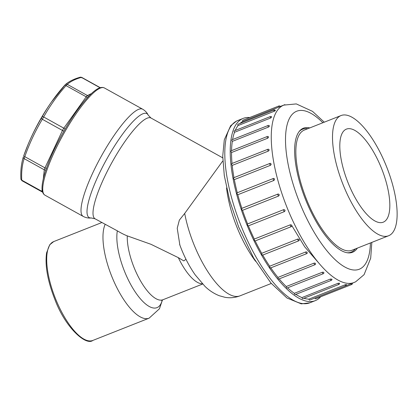 <?xml version="1.0" encoding="UTF-8"?>
<svg xmlns="http://www.w3.org/2000/svg" width="418" height="418" viewBox="0 0 418 418"><rect width="100%" height="100%" fill="white"/><g stroke="black" fill="none" stroke-linecap="round" stroke-linejoin="round"><path stroke-width="0.63" d="M179.86 245.058L177.227 228.254L179.353 220.124L184.699 213.431L222.595 161.207M222.747 157.852L151.002 118.028A57.627 12.566 119 0 0 146.425 118.513A57.627 12.566 119 0 0 107.933 170.021A57.627 12.566 119 0 0 95.064 218.797L117.327 230.846C121.304 233.187 124.616 234.864 127.26 235.872L150.976 244.3L178.324 257.65L183.779 260.905L185.984 259.285M249.729 117.526A98 35.655 68.4 0 0 243.161 118.398A98 35.655 68.4 0 0 242.205 118.822A98 35.655 68.4 0 0 246.594 223.98A98 35.655 68.4 0 0 315.271 300.652A98 35.655 68.4 0 0 320.658 296.796M351.031 283.702A1.045 0.381 -111.6 0 0 351.752 284.491L315.632 298.781A1.045 0.381 -111.6 0 1 314.926 298.029M344.991 284.841A1.045 0.381 -111.6 0 0 345.054 285.019A1.045 0.381 -111.6 0 0 345.78 285.818L309.66 300.114A1.045 0.381 -111.6 0 1 308.871 299.136L344.991 284.841C346.428 284.386 346.694 284.392 345.801 284.846M303.912 298.264A95.393 34.71 68.4 0 0 308.871 299.136M338.899 284.423L302.778 298.713A1.045 0.381 -111.6 0 1 301.937 297.569L338.058 283.279L339.52 283.19A1.045 1.045 0 0 1 338.899 284.423A1.045 0.381 -111.6 0 1 338.172 283.623A1.045 0.381 -111.6 0 1 338.058 283.279M295.86 294.371A95.393 34.71 68.4 0 0 301.937 297.569M331.307 280.347L295.192 294.638A1.045 0.381 -111.6 0 1 294.314 293.326L330.429 279.036L331.949 279.187A1.045 1.045 0 0 1 331.307 280.347A1.045 0.381 -111.6 0 1 330.586 279.548A1.045 0.381 -111.6 0 1 330.429 279.036M287.584 287.83A95.393 34.71 68.4 0 0 294.314 293.326M323.245 273.717L287.129 288.007A1.045 0.381 -111.6 0 1 286.591 287.584A1.045 0.381 -111.6 0 1 286.231 286.539L322.346 272.249L323.354 272.181L323.903 272.646A1.045 1.045 0 0 1 323.245 273.717A1.045 0.381 -111.6 0 1 322.524 272.912A1.045 0.381 -111.6 0 1 322.346 272.249M279.156 278.895A95.393 34.71 68.4 0 0 286.231 286.539M314.958 264.73L278.837 279.02A1.045 0.381 -111.6 0 1 278.257 278.524A1.045 0.381 -111.6 0 1 277.933 277.416L314.054 263.121L315.062 263.121L315.616 263.768A1.045 1.045 0 0 1 314.958 264.73A1.045 0.381 -111.6 0 1 314.231 263.925A1.045 0.381 -111.6 0 1 314.054 263.121M270.791 267.86A95.393 34.71 68.4 0 0 277.933 277.416M305.793 251.934A1.045 0.381 -111.6 0 0 305.966 252.859A1.045 0.381 -111.6 0 0 306.692 253.658L270.571 267.948A1.045 0.381 -111.6 0 1 269.95 267.379A1.045 0.381 -111.6 0 1 269.678 266.224L305.793 251.934L306.802 251.986L307.314 252.942M262.718 255.079A95.393 34.71 68.4 0 0 269.678 266.224M262.682 255.011A1.045 0.381 -111.6 0 1 262.577 255.132A1.045 0.381 -111.6 0 1 261.919 254.484A1.045 0.381 -111.6 0 1 261.71 253.313L297.825 239.023L299.089 239.336L299.246 240.329M255.179 240.93A95.393 34.71 68.4 0 0 261.71 253.313M255.168 240.909A1.045 0.381 -111.6 0 1 255.1 240.961A1.045 0.381 -111.6 0 1 254.405 240.225A1.045 0.381 -111.6 0 1 254.275 239.07L290.39 224.779C291.853 224.931 292.151 225.548 291.289 226.619A1.045 0.381 -111.6 0 1 291.221 226.671A1.045 0.381 -111.6 0 1 290.494 225.866A1.045 0.381 -111.6 0 1 290.39 224.779M284.48 211.576L248.381 225.856A95.393 34.71 68.4 0 0 254.275 239.07M248.381 225.856A1.045 0.381 -111.6 0 1 248.37 225.866A1.045 0.381 -111.6 0 1 247.639 225.046A1.045 0.381 -111.6 0 1 247.597 223.928L283.712 209.637C285.139 209.82 285.405 210.463 284.501 211.565A1.045 0.381 -111.6 0 1 284.491 211.571A1.045 0.381 -111.6 0 1 283.765 210.771A1.045 0.381 -111.6 0 1 283.712 209.637M278.654 196.016A1.045 0.381 -111.6 0 1 277.986 195.206A1.045 0.381 -111.6 0 1 277.939 194.067A1.045 0.381 -111.6 0 1 277.996 194.056C279.381 194.25 279.6 194.903 278.654 196.016L242.534 210.311A95.393 34.71 68.4 0 0 247.597 223.928M242.534 210.311A1.045 0.381 -111.6 0 1 241.829 209.402A1.045 0.381 -111.6 0 1 241.823 208.363A1.045 0.381 -111.6 0 1 241.881 208.352L277.892 194.098M273.921 180.445A1.045 0.381 -111.6 0 1 273.325 179.646A1.045 0.381 -111.6 0 1 273.283 178.512A1.045 0.381 -111.6 0 1 273.414 178.517L274.036 178.502L274.595 179.233L274.015 180.404L237.805 194.736A95.393 34.71 68.4 0 0 241.876 208.336M237.805 194.736A1.045 0.381 -111.6 0 1 237.142 193.759A1.045 0.381 -111.6 0 1 237.163 192.802L273.283 178.512A1.045 1.045 0 0 1 273.889 178.46M270.765 163.485L271.162 164.483L270.451 165.319L234.331 179.609A95.393 34.71 68.4 0 0 237.283 192.755M234.331 179.609A1.045 0.381 -111.6 0 1 233.719 178.59A1.045 0.381 -111.6 0 1 233.772 177.723L269.892 163.428A1.045 0.381 -111.6 0 0 269.934 164.567A1.045 0.381 -111.6 0 0 270.451 165.319M268.34 151.107A1.045 0.381 -111.6 0 1 267.912 150.423A1.045 0.381 -111.6 0 1 267.87 149.289A1.045 1.045 0 0 1 268.978 149.503L269.103 150.308L268.34 151.107L232.22 165.397A95.393 34.71 68.4 0 0 233.965 177.645M232.22 165.397A1.045 0.381 -111.6 0 1 231.676 164.363A1.045 0.381 -111.6 0 1 231.75 163.579L267.87 149.289M267.656 138.233A1.045 0.381 -111.6 0 1 267.321 137.647A1.045 0.381 -111.6 0 1 267.28 136.508A1.045 1.045 0 0 1 268.466 136.817L268.471 137.485L267.656 138.233L231.535 152.523A95.393 34.71 68.4 0 0 232.032 163.464M231.535 152.523A1.045 0.381 -111.6 0 1 231.065 151.504A1.045 0.381 -111.6 0 1 231.159 150.799L267.28 136.508M268.424 127.088A1.045 0.381 -111.6 0 1 268.178 126.623A1.045 0.381 -111.6 0 1 268.137 125.489A1.045 1.045 0 0 1 269.38 125.87L269.286 126.414L268.424 127.088L232.303 141.378A95.393 34.71 68.4 0 0 231.562 150.642M232.303 141.378A1.045 0.381 -111.6 0 1 231.906 140.401A1.045 0.381 -111.6 0 1 232.016 139.779L268.137 125.489M270.613 118.017A1.045 0.381 -111.6 0 1 270.456 117.693A1.045 0.381 -111.6 0 1 270.415 116.554A1.045 1.045 0 0 1 271.705 117.009L270.613 118.017L234.493 132.307A95.393 34.71 68.4 0 0 232.601 139.549M234.493 132.307A1.045 0.381 -111.6 0 1 234.294 130.844L270.415 116.554M274.699 110.624C275.687 110.383 275.504 110.603 274.166 111.292L238.046 125.583A95.393 34.71 68.4 0 0 235.224 130.479M238.046 125.583A1.045 0.381 -111.6 0 1 237.926 124.277L274.046 109.986A1.045 0.381 -111.6 0 0 274.088 111.12A1.045 0.381 -111.6 0 0 274.166 111.292M279.647 106.783L242.848 121.408A95.393 34.71 68.4 0 0 239.958 123.472M242.848 121.408A1.045 0.381 -111.6 0 1 242.806 120.264L278.921 105.973A1.045 0.381 -111.6 0 0 278.968 107.118L278.968 107.107M277.996 194.056L278.289 193.999A1.045 1.045 0 0 0 277.939 194.067L241.823 208.363M284.491 211.571A1.045 1.045 0 0 0 284.58 211.529L248.37 225.866M255.1 240.961L291.221 226.671A1.045 1.045 0 0 0 291.607 226.404L291.289 226.619M357.359 248.12A66.723 24.275 -111.6 0 1 352.526 252.273A66.723 24.275 -111.6 0 1 305.401 199.161A66.723 24.275 -111.6 0 1 303.431 128.185A66.723 24.275 -111.6 0 1 309.795 127.913M318.751 263.006L304.701 246.819L291.398 224.931M355.352 248.914A66.096 24.051 -111.6 0 1 351.862 251.835A66.096 24.051 -111.6 0 1 351.214 252.122A66.096 24.051 -111.6 0 1 347.003 252.728M299.089 131.633A66.096 24.051 -111.6 0 1 301.932 129.486A66.096 24.051 -111.6 0 1 302.575 129.199A66.096 24.051 -111.6 0 1 307.784 128.707M341.036 115.551L304.377 130.055A64.638 23.518 68.4 0 0 303.745 130.332A64.638 23.518 68.4 0 0 306.64 199.694A64.638 23.518 68.4 0 0 351.94 250.262L388.604 235.757A64.638 23.518 68.4 0 0 386.687 167.001A64.638 23.518 68.4 0 0 341.036 115.551A64.638 23.518 68.4 0 0 340.404 115.828A64.638 23.518 68.4 0 0 343.303 185.19A64.638 23.518 68.4 0 0 388.604 235.757M383.719 221.968A50.045 18.209 -111.6 0 1 383.233 222.188A50.045 18.209 -111.6 0 1 347.891 182.352A50.045 18.209 -111.6 0 1 346.407 129.12A50.045 18.209 -111.6 0 1 381.477 168.271A50.045 18.209 -111.6 0 1 383.719 221.968M21.877 180.675L20.9 178.977C20.461 170.941 21.287 163.569 23.371 156.849L23.392 156.787A1.74 1.536 17.3 0 0 24.129 158.626A217.579 98.235 -144.5 0 0 21.736 180.148L22.128 180.628M23.727 155.804L27.964 144.748A219.267 204.151 63.8 0 0 23.727 155.799A1.74 0.47 19.4 0 0 24.798 156.661L24.129 158.626L44.298 169.823A1.74 1.505 6.4 0 0 45.896 169.959M20.9 178.993A1.74 1.458 -3.1 0 0 21.736 180.148L41.899 191.339A1.74 1.505 6.4 0 0 42.422 191.538M81.792 77.873L81.4 77.387A1.74 1.573 -105.4 0 0 80.235 77.215C74.106 78.897 69.169 81.332 65.422 84.53L51.456 102.013A225.887 225.887 0 0 0 27.964 144.748A219.267 204.151 63.8 0 1 41.392 118.122L42.061 116.967A219.267 189.715 -173.6 0 1 51.456 102.013A219.267 189.715 -173.6 0 1 64.623 85.361A1.74 0.742 41.6 0 1 64.649 85.329A1.74 0.742 41.6 0 1 66.044 85.622A217.579 188.257 6.4 0 0 43.655 116.983L42.322 119.271A217.579 202.578 -116.2 0 0 24.798 156.661L44.961 167.858A1.74 0.507 25.1 0 0 46.424 168.412M100.074 87.754L81.4 77.387A217.579 63.651 25.1 0 0 67.261 84.342L66.044 85.622L86.212 96.814A3.475 0.758 -61 0 1 87.43 95.539L91.443 93.564M88.308 96.694A1.74 1.62 -116.2 0 0 87.43 95.539L67.261 84.342A1.74 1.646 -130.7 0 0 65.433 84.52M64.623 85.361L65.239 84.718M42.061 116.967A1.74 0.82 29.3 0 1 43.655 116.983L63.818 128.174A1.74 0.784 35.5 0 1 65.025 129.272M41.392 118.122A1.74 0.543 31 0 0 42.322 119.271L62.491 130.468A1.74 0.507 25.1 0 0 64.006 131.033M255.565 261.281A65.835 23.951 -111.6 0 1 227.815 196.371A65.835 23.951 -111.6 0 1 226.556 187.959M184.699 213.431A65.835 23.951 68.4 0 0 240.005 295.839C235.041 297.726 230.036 298.212 224.988 297.308L219.278 295.73C213.87 293.556 209.073 290.405 204.888 286.278L195.18 274.845C188.926 265.879 183.732 255.717 179.604 244.358M202.39 283.765A41.105 14.959 -111.6 0 1 178.324 257.65M127.26 235.872A41.105 14.959 68.4 0 0 139.925 279.825A41.105 14.959 68.4 0 0 162.916 299.753L161.735 300.547M55.871 299.575A53.159 19.343 68.4 0 0 92.833 340.44C86.082 345.932 65.605 328.041 55.035 299.878C47.631 281.115 44.815 265.435 46.597 252.843L49.721 244.76L53.718 241.583A53.159 19.343 68.4 0 0 55.871 299.575M92.833 340.44L149.101 318.176A53.159 19.343 -111.6 0 1 112.139 277.312A53.159 19.343 -111.6 0 1 105.158 224.398M162.257 300.093A46.273 16.835 -111.6 0 1 134.518 290.881A46.273 16.835 -111.6 0 1 117.327 230.846M91.197 217.945A59.46 12.968 -61 0 1 100.388 171.281A59.46 12.968 -61 0 1 142.115 114.124A59.46 12.968 -61 0 1 148.238 115.196C147.105 112.729 145.25 110.733 142.679 109.213A61.294 13.366 -61 0 0 101.245 156.316A61.294 13.366 -61 0 0 83.182 216.393C85.831 217.773 88.506 218.29 91.197 217.945L95.064 218.797M142.679 109.213L104.416 87.968A61.294 13.366 119 0 0 62.977 135.071A61.294 13.366 119 0 0 44.914 195.154L83.182 216.393M309.858 302.794L301.315 303.87L286.957 298.003L270.953 283.064L253.658 258.031L238.715 227.115L229.769 200.886L224.294 175.617L222.731 156.066L224.294 139.837L230.658 125.74L236.52 121.084L237.743 120.541A98 35.655 68.4 0 0 236.787 120.964A98 35.655 68.4 0 0 241.176 226.122A98 35.655 68.4 0 0 309.858 302.794L315.271 300.652M346.031 285.677L354.046 282.505A95.393 34.71 -111.6 0 1 287.385 208.357A95.393 34.71 -111.6 0 1 282.578 105.686A95.393 34.71 -111.6 0 1 283.853 105.101L296.315 103.915L312.523 111.366L324.263 122.187M322.853 122.746A84.969 30.916 68.4 0 0 290.484 174.724A84.969 30.916 68.4 0 0 360.07 268.873A84.969 30.916 68.4 0 0 370.421 242.952M298.802 240.721A1.045 0.381 -111.6 0 1 298.698 240.841A1.045 0.381 -111.6 0 1 297.971 240.042A1.045 0.381 -111.6 0 1 297.825 239.023M43.279 178.977L44.298 169.823A3.475 0.758 -61 0 1 44.961 167.858L62.491 130.468A3.475 0.758 -61 0 1 63.818 128.174L86.212 96.814A1.74 0.784 35.5 0 1 87.315 97.765M42.573 192.055L42.014 191.857A3.475 0.758 -61 0 1 41.899 191.339L42.098 189.563M271.292 283.461L240.005 295.839M202.646 284.031L162.916 299.753M101.825 222.548L53.718 241.583M149.101 318.176L159.446 308.787L162.435 299.983M151.002 118.028L148.238 115.196M104.416 87.968L103.303 87.545C101.151 87.143 98.721 87.905 96.009 89.839C92.54 92.226 88.569 96.098 84.107 101.449C76.635 110.498 69.221 121.622 61.869 134.821C54.643 147.951 49.199 160.016 45.541 171.014C43.399 177.561 42.234 182.917 42.051 187.081C41.857 190.368 42.495 192.818 43.953 194.427L44.914 195.154M237.743 120.541L243.161 118.398M280.259 106.522L283.853 105.101M354.046 282.505L355.645 281.8L364.078 274.668L370.693 258.178L371.827 242.398M306.692 253.658A1.045 1.045 0 0 0 307.287 253.036M299.225 240.376A1.045 1.045 0 0 1 298.698 240.841L262.577 255.132M345.89 285.771A1.045 1.045 0 0 0 346.386 284.517M280.274 106.548A1.045 1.045 0 0 0 278.921 105.973M275.368 110.498A1.045 1.045 0 0 0 274.046 109.986M270.681 163.438A1.045 1.045 0 0 0 269.892 163.428M351.752 284.491A1.045 1.045 0 0 0 352.353 283.179M284.893 104.646L280.243 106.486M349.213 252.911L351.214 252.122M300.573 129.988L302.575 129.199M21.851 180.66L42.014 191.857M80.23 77.215L81.703 77.372M81.677 77.356L100.289 87.691"/></g></svg>
